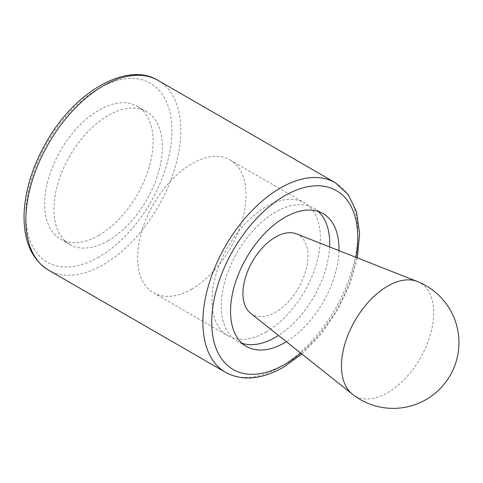 <?xml version="1.0" encoding="UTF-8"?>
<svg xmlns="http://www.w3.org/2000/svg" width="483" height="483" viewBox="0 0 483 483"><rect width="100%" height="100%" fill="white"/><g stroke="black" fill="none" stroke-linecap="round" stroke-linejoin="round"><path stroke-width="0.36" stroke-dasharray="2.42 1.81" d="M296.417 233.844A46.006 26.565 -60 0 1 306.035 269.906A46.006 26.565 -60 0 1 275.473 312.241A46.006 26.565 -60 0 1 250.58 313.238M242.061 343.274A76.676 44.273 -60 0 1 237.135 341.083A76.676 44.273 -60 0 1 237.135 252.543A76.676 44.273 -60 0 1 313.811 208.27A76.676 44.273 -60 0 1 318.176 211.445M329.605 246.928A76.676 44.273 -60 0 1 278.51 335.437M338.963 250.617A76.676 44.273 -60 0 1 286.377 341.692M98.87 235.324A76.676 44.273 -60 0 1 60.532 239.121A76.676 44.273 -60 0 1 60.532 150.581A76.676 44.273 -60 0 1 137.208 106.314A76.676 44.273 -60 0 1 148.963 167.758A76.676 44.273 -60 0 1 98.87 235.324M108.168 240.691A76.676 44.273 -60 0 1 69.824 244.489A76.676 44.273 -60 0 1 69.824 155.949A76.676 44.273 -60 0 1 146.506 111.682A76.676 44.273 -60 0 1 158.255 173.125A76.676 44.273 -60 0 1 108.168 240.691M266.175 331.918A76.676 44.273 120 0 0 316.268 264.352A76.676 44.273 120 0 0 304.513 202.908A76.676 44.273 120 0 0 266.175 206.706A76.676 44.273 120 0 0 216.082 274.272A76.676 44.273 120 0 0 227.837 335.715A76.676 44.273 120 0 0 266.175 331.918M191.817 288.991A76.676 44.273 -60 0 1 153.479 292.789A76.676 44.273 -60 0 1 153.479 204.249A76.676 44.273 -60 0 1 230.156 159.976A76.676 44.273 -60 0 1 241.911 221.419A76.676 44.273 -60 0 1 191.817 288.991M417.312 281.511A65.247 37.668 -60 0 1 430.951 332.648A65.247 37.668 -60 0 1 387.608 392.691A65.247 37.668 -60 0 1 352.306 394.098M356.031 257.342A103.284 59.632 -60 0 1 300.74 353.109M335.111 182.622A109.538 63.243 -60 0 1 351.902 270.402A109.538 63.243 -60 0 1 280.339 366.929A109.538 63.243 -60 0 1 225.573 372.357M158.068 80.407A109.538 63.243 -60 0 1 174.858 168.187A109.538 63.243 -60 0 1 103.296 264.714A109.538 63.243 -60 0 1 48.529 270.136M98.87 257.047A103.284 59.632 -60 0 1 35.621 167.07A103.284 59.632 -60 0 1 162.119 94.04A103.284 59.632 -60 0 1 98.87 257.047M237.135 341.083L246.427 346.45M313.811 208.27L323.103 213.637M301.893 354.027L321.044 334.212L337.4 310.436L349.819 284.378L357.402 257.886M60.532 239.121L69.824 244.489M137.208 106.314L146.506 111.682M153.479 292.789L227.837 335.715M230.156 159.976L304.513 202.908"/><path stroke-width="0.72" d="M352.306 394.098L250.58 313.238A46.006 26.565 -60 0 1 252.47 261.4A46.006 26.565 -60 0 1 296.417 233.844L417.312 281.511A65.247 37.668 -60 0 0 368.143 302.364A65.247 37.668 -60 0 0 341.475 366.054A65.247 37.668 -60 0 0 352.306 394.098A65.724 65.724 0 0 0 450.126 375.514A65.724 65.724 0 0 0 417.312 281.511M278.51 335.437A76.676 44.273 -60 0 1 275.473 337.285A76.676 44.273 -60 0 1 242.061 343.274M318.176 211.445A76.676 44.273 -60 0 1 329.605 246.928M286.377 341.692A76.676 44.273 -60 0 1 284.765 342.652A76.676 44.273 -60 0 1 246.427 346.45A76.676 44.273 -60 0 1 246.427 257.91A76.676 44.273 -60 0 1 323.103 213.637A76.676 44.273 -60 0 1 338.963 250.617M300.74 353.109A103.284 59.632 -60 0 1 284.765 364.375A103.284 59.632 -60 0 1 211.934 315.9A103.284 59.632 -60 0 1 295.463 190.447A103.284 59.632 -60 0 1 356.031 257.342M48.529 270.136C31.172 259.238 23.045 239.822 24.15 211.904C25.533 189.113 32.796 166.092 45.939 142.841C74.328 91.692 127.12 61.1 158.068 80.407A109.538 63.243 -60 0 0 48.523 143.65A109.538 63.243 -60 0 0 48.529 270.136L225.573 372.357A109.538 63.243 -60 0 1 225.567 245.865A109.538 63.243 -60 0 1 335.111 182.622L348.201 194.498L356.52 211.856L359.612 233.434L357.402 257.886M225.573 372.357C242.255 381.304 261.557 379.602 283.473 367.237L301.893 354.027M158.068 80.407L335.111 182.622"/></g></svg>
